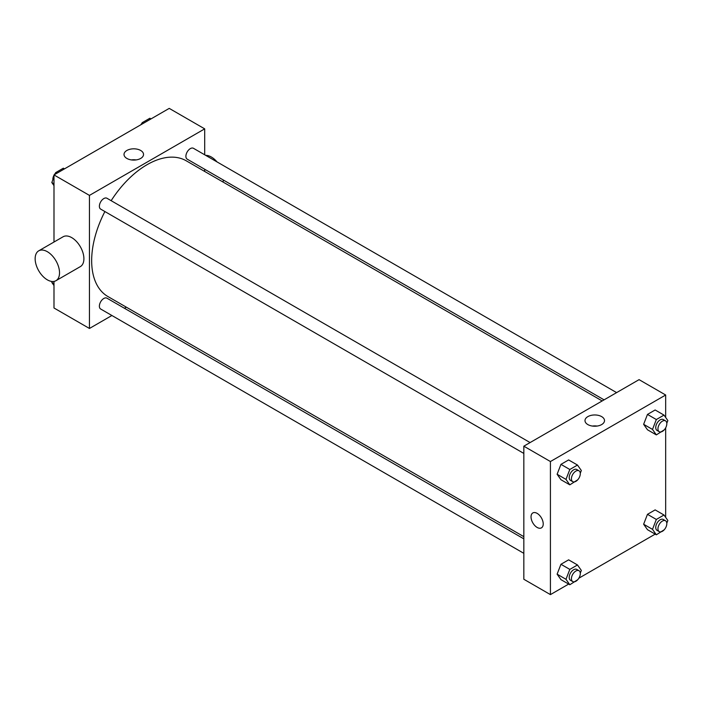 <?xml version="1.0" encoding="UTF-8"?>
<svg xmlns="http://www.w3.org/2000/svg" width="703" height="703" viewBox="0 0 703 703"><rect width="100%" height="100%" fill="white"/><g stroke="black" fill="none" stroke-linecap="round" stroke-linejoin="round"><path stroke-width="1.05" d="M111.9 315.506L89.448 328.468L53.99 307.993L53.99 281.411M53.99 242.025L53.99 174.924L169.23 108.385L204.696 128.86L204.696 154.792M126.338 307.176L124.44 308.266M104.888 211.55A78.358 45.238 120 0 0 91.662 260.655A78.358 45.238 120 0 0 107.893 296.525L523.832 536.661M602.19 400.947L186.251 160.802A78.358 45.238 120 0 0 111.153 200.689M204.696 169.265L204.696 171.453M89.448 328.468L89.448 195.399L204.696 128.86M616.619 392.617L193.466 148.307A6.265 3.62 120 0 0 188.632 149.985A6.265 3.62 120 0 0 185.9 156.294A6.265 3.62 120 0 0 187.2 159.159L604.079 399.849M523.832 538.85L106.944 298.169A6.265 3.62 120 0 0 102.111 299.847A6.265 3.62 120 0 0 99.378 306.156A6.265 3.62 120 0 0 100.678 309.021L523.832 553.331M523.832 453.426L100.678 209.116A6.265 3.62 -60 0 1 100.678 201.875A6.265 3.62 -60 0 1 106.944 198.255L530.097 442.565M89.448 195.399L53.99 174.924M126.874 158.439A9.763 5.633 180 0 1 124.018 154.449A9.763 5.633 180 0 1 133.772 148.816A9.763 5.633 180 0 1 143.535 154.449A9.763 5.633 180 0 1 137.507 159.66A9.763 5.633 180 0 1 126.874 158.439M38.718 250.839L63.103 236.77A17.241 9.956 60 0 1 76.381 241.384A17.241 9.956 60 0 1 83.903 258.73A17.241 9.956 60 0 1 80.335 266.622L55.959 280.699A17.241 9.956 60 0 1 38.718 270.752A17.241 9.956 60 0 1 38.718 250.839A17.241 9.956 60 0 1 52.004 255.461A17.241 9.956 60 0 1 59.527 272.808A17.241 9.956 60 0 1 55.959 280.699M222.974 182.007A17.241 9.956 -120 0 0 223.405 180.065M217.007 161.901A17.241 9.956 -120 0 0 205.671 155.354M131.408 159.915A9.763 5.633 180 0 1 136.136 159.915M568.657 584.088L550.423 594.615L523.832 579.254L523.832 446.185L639.071 379.646L665.671 395.007L665.671 417.459M665.671 527.733L665.372 528.252M655.178 534.131L578.85 578.2M647.472 429.77L643.632 424.313L647.472 414.419L655.143 409.981L647.472 414.419L643.632 424.313L647.472 429.77L656.338 434.893L652.498 429.428L656.338 419.533L664.01 415.104L667.85 420.561L666.804 423.259M560.95 579.632L557.11 574.166L560.95 564.281L568.622 559.843L560.95 564.281L557.11 574.166L560.95 579.632L569.817 584.747L565.977 579.29L569.817 569.395L577.488 564.966L581.328 570.423L580.283 573.121M665.671 427.828L665.671 517.364M550.423 594.615L550.423 461.537L665.671 395.007M647.472 529.675L643.632 524.218L647.472 514.324L655.143 509.895L647.472 514.324L643.632 524.218L647.472 529.675L656.338 534.798L652.498 529.333L656.338 519.438L664.01 515.009L667.85 520.475L666.804 523.173M560.95 479.727L557.11 474.261L560.95 464.367L568.622 459.938L560.95 464.367L557.11 474.261L560.95 479.727L569.817 484.842L565.977 479.384L569.817 469.49L577.488 465.052L581.328 470.518L580.283 473.216M550.423 461.537L523.832 446.185M587.849 424.577A9.763 5.633 180 0 1 584.993 420.596A9.763 5.633 180 0 1 594.747 414.963A9.763 5.633 180 0 1 604.51 420.596A9.763 5.633 180 0 1 598.481 425.798A9.763 5.633 180 0 1 587.849 424.577M543.226 523.92A8.621 4.974 60 0 1 541.433 527.865A8.621 4.974 60 0 1 532.821 522.883A8.621 4.974 60 0 1 532.821 512.935A8.621 4.974 60 0 1 539.456 515.246A8.621 4.974 60 0 1 543.226 523.92M541.442 527.865A8.621 4.974 60 0 1 532.821 522.883A8.621 4.974 60 0 1 532.821 512.935M592.383 426.062A9.763 5.633 180 0 1 597.111 426.062M577.725 479.806L569.817 484.842M579 470.799L576.785 469.516A6.265 3.62 120 0 0 571.952 471.203A6.265 3.62 120 0 0 569.219 477.504A6.265 3.62 120 0 0 570.52 480.377L572.734 481.66A6.265 3.62 120 0 0 579 478.04A6.265 3.62 120 0 0 579 470.799A6.265 3.62 120 0 0 574.175 472.478A6.265 3.62 120 0 0 571.434 478.787A6.265 3.62 120 0 0 572.734 481.66M565.977 479.384L557.11 474.261M569.817 469.49L560.95 464.367M577.488 465.052L568.622 459.938M664.247 429.849L656.338 434.893M665.521 420.842L663.307 419.568A6.265 3.62 120 0 0 658.474 421.246A6.265 3.62 120 0 0 655.741 427.556A6.265 3.62 120 0 0 657.041 430.421L659.256 431.704A6.265 3.62 120 0 0 665.521 428.083A6.265 3.62 120 0 0 665.521 420.842A6.265 3.62 120 0 0 660.697 422.529A6.265 3.62 120 0 0 657.955 428.83A6.265 3.62 120 0 0 659.256 431.704M652.498 429.428L643.632 424.313M656.338 419.533L647.472 414.419M664.01 415.104L655.143 409.981M577.725 579.711L569.817 584.747M579 570.704L576.785 569.43A6.265 3.62 120 0 0 571.952 571.108A6.265 3.62 120 0 0 569.219 577.418A6.265 3.62 120 0 0 570.52 580.283L572.734 581.566A6.265 3.62 120 0 0 579 577.945A6.265 3.62 120 0 0 579 570.704A6.265 3.62 120 0 0 574.175 572.383A6.265 3.62 120 0 0 571.434 578.692A6.265 3.62 120 0 0 572.734 581.566M565.977 579.29L557.11 574.166M569.817 569.395L560.95 564.281M577.488 564.966L568.622 559.843M664.247 529.754L656.338 534.798M665.521 520.756L663.307 519.473A6.265 3.62 120 0 0 658.474 521.151A6.265 3.62 120 0 0 655.741 527.461A6.265 3.62 120 0 0 657.041 530.334L659.256 531.609A6.265 3.62 120 0 0 665.521 527.988A6.265 3.62 120 0 0 665.521 520.756A6.265 3.62 120 0 0 660.697 522.434A6.265 3.62 120 0 0 657.955 528.744A6.265 3.62 120 0 0 659.256 531.609M652.498 529.333L643.632 524.218M656.338 519.438L647.472 514.324M664.01 515.009L655.143 509.895M53.99 185.636L51.811 182.525L53.99 176.91M54.983 174.353L55.642 172.639L63.323 168.202L64.474 168.869M53.99 183.791L51.811 182.525M56.794 173.298L55.642 172.639M53.99 175.267A6.265 3.62 120 0 0 52.839 179.379A6.265 3.62 120 0 0 52.857 179.827M55.414 173.246A6.265 3.62 120 0 0 54.289 174.748M141.505 124.396L142.164 122.682L149.844 118.253L150.996 118.912M143.324 123.35L142.164 122.682M141.936 123.289A6.265 3.62 120 0 0 140.811 124.8M53.99 285.541L51.811 282.439L52.18 281.481M53.99 283.696L51.811 282.439"/></g></svg>
